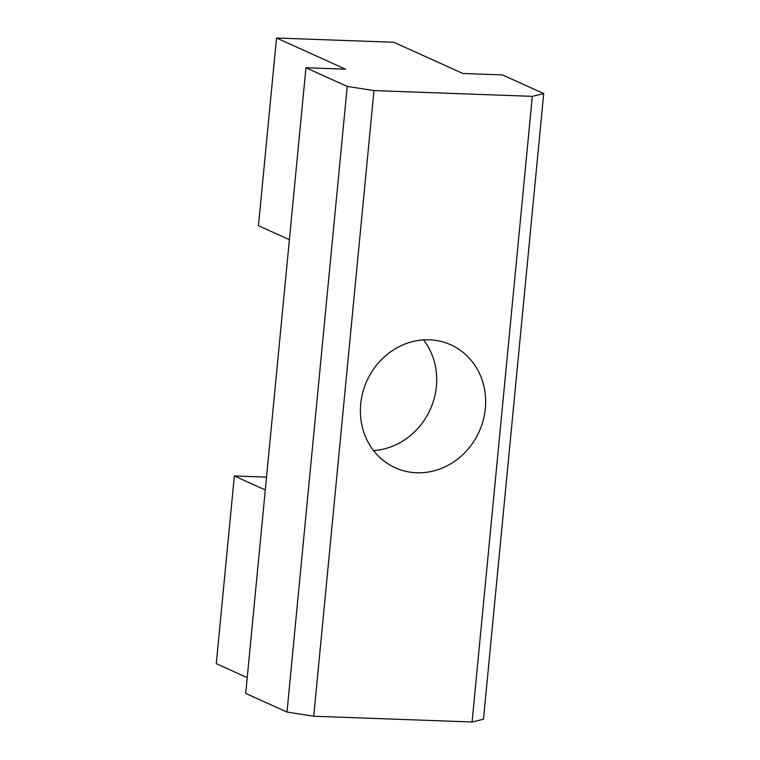 <?xml version="1.0" encoding="UTF-8"?>
<svg xmlns="http://www.w3.org/2000/svg" width="760" height="760" viewBox="0 0 760 760"><rect width="100%" height="100%" fill="white"/><g stroke="black" fill="none" stroke-linecap="round" stroke-linejoin="round"><path stroke-width="1.14" d="M360.705 404.026A67.469 61.607 -65.7 0 1 450.813 344.812A67.469 61.607 -65.7 0 1 479.161 431.67A67.469 61.607 -65.7 0 1 395.228 467.77A67.469 61.607 -65.7 0 1 360.705 404.026M373.53 450.556A67.469 61.607 114.3 0 0 436.382 386.431A67.469 61.607 114.3 0 0 423.558 339.901M276.526 38L393.832 42.275L462.84 73.473L502.426 74.907L543.714 93.575L532.323 96.349L373.967 90.582L347.234 86.421L305.947 67.754L345.534 69.198L276.526 38L258.457 225.691L289.398 239.685M265.297 489.943L234.355 475.959L266.532 477.128M247.228 677.635L216.286 663.651L234.355 475.959M305.947 67.754L245.708 693.405L286.995 712.072L347.234 86.421M286.995 712.072L313.719 716.233L373.967 90.582M313.719 716.233L472.074 722L532.323 96.349M472.074 722L483.474 719.226L543.714 93.575"/></g></svg>
